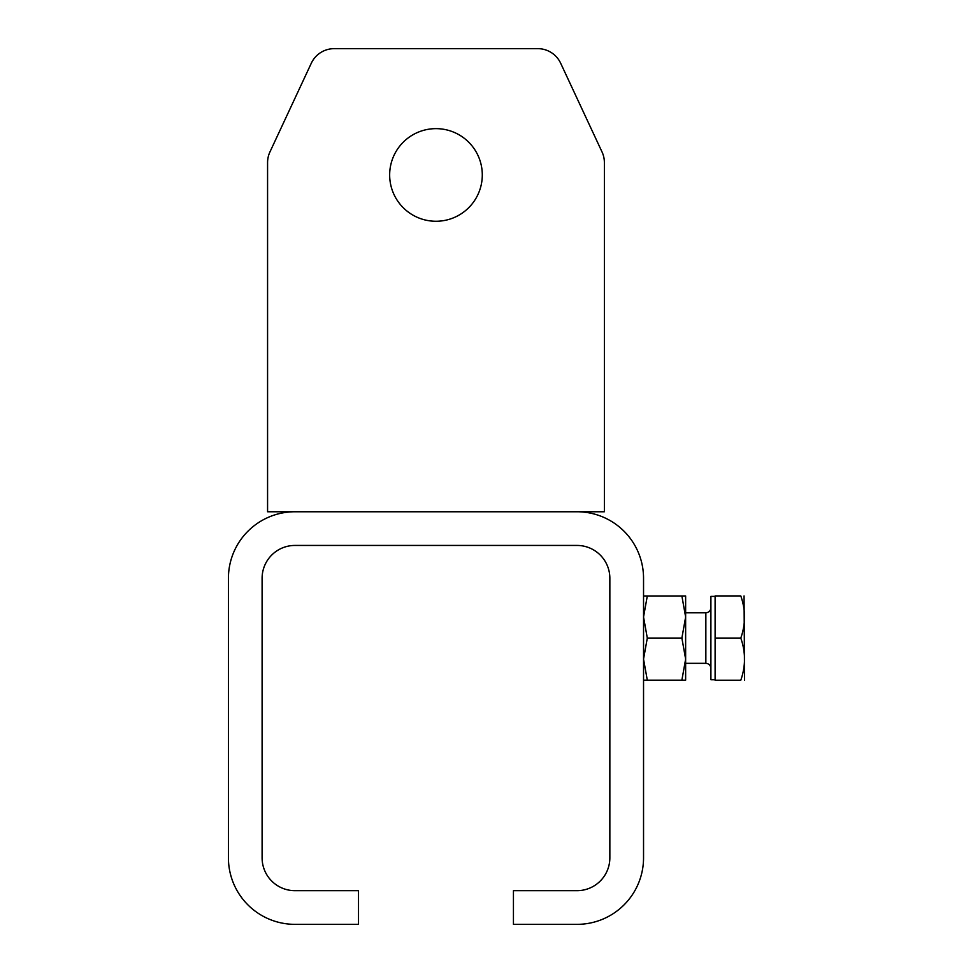 <?xml version="1.0" encoding="UTF-8"?>
<svg xmlns="http://www.w3.org/2000/svg" width="973" height="973" viewBox="0 0 973 973"><rect width="100%" height="100%" fill="white"/><g stroke="black" fill="none" stroke-linecap="round" stroke-linejoin="round"><path stroke-width="1.46" d="M482.292 174.958A46.315 46.315 0 0 1 435.977 221.26A46.315 46.315 0 0 1 389.662 174.958A46.315 46.315 0 0 1 435.977 128.643A46.315 46.315 0 0 1 482.292 174.958M643.542 680.163L647.3 680.163L643.542 659.11L647.3 638.069L681.878 638.069L685.637 659.11L685.637 680.163L681.878 680.163L685.637 659.11L685.637 617.016L681.878 595.962L643.542 595.962M715.106 679.738L710.898 679.738L710.898 596.388L715.106 596.388M744.552 680.212L744.053 595.926M740.794 595.926C745.732 595.926 745.732 595.926 740.794 595.926C745.732 609.998 745.732 624.046 740.794 638.069L715.106 638.069L715.106 595.926L740.794 595.926M604.379 511.762L604.379 162.588A25.262 25.262 0 0 0 602.019 151.922L560.667 63.233A25.262 25.262 0 0 0 537.765 48.65L334.189 48.65A25.262 25.262 0 0 0 311.299 63.233L269.947 151.922A25.262 25.262 0 0 0 267.575 162.588L267.575 511.762L294.941 511.762A66.517 66.517 0 0 0 228.424 578.278L228.424 857.833A66.517 66.517 0 0 0 294.941 924.35L358.514 924.35L358.514 890.672L294.941 890.672A32.839 32.839 0 0 1 262.102 857.833L262.102 578.278A32.839 32.839 0 0 1 294.941 545.439L577.013 545.439A32.839 32.839 0 0 1 609.852 578.278L609.852 857.833A32.839 32.839 0 0 1 577.013 890.672L513.44 890.672L513.44 924.35L577.013 924.35A66.517 66.517 0 0 0 643.542 857.833L643.542 578.278A66.517 66.517 0 0 0 577.013 511.762L604.379 511.762M577.013 511.762L294.941 511.762M647.3 638.069L643.542 617.016L647.3 595.962M681.878 638.069L685.637 617.016L685.637 595.962L681.878 595.962M681.878 680.163L647.3 680.163M740.794 638.069C745.732 652.141 745.732 666.189 740.794 680.212C745.732 680.212 745.732 680.212 740.794 680.212C745.732 680.212 745.732 680.212 740.794 680.212L715.106 680.212L715.106 638.069M685.637 663.318L705.851 663.318L705.851 612.808C708.916 612.504 710.594 610.825 710.898 607.748M685.637 612.808L705.851 612.808M705.851 663.318C708.916 663.622 710.594 665.313 710.898 668.378"/></g></svg>
